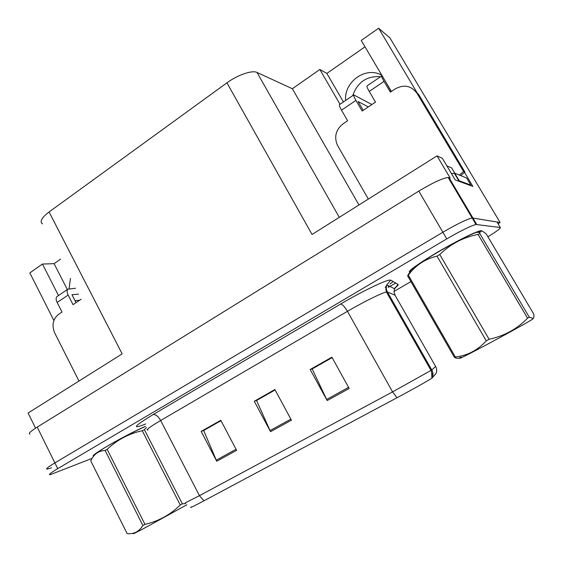 <?xml version="1.0" encoding="UTF-8"?>
<svg xmlns="http://www.w3.org/2000/svg" width="562" height="562" viewBox="0 0 562 562"><rect width="100%" height="100%" fill="white"/><g stroke="black" fill="none" stroke-linecap="round" stroke-linejoin="round"><path stroke-width="0.84" d="M69.063 288.763L70.475 278.401M464.479 172.323L472.867 186.408L455.178 179.896L442.378 158.322L437.032 155.878L450.176 178.056L448.16 177.501C442.526 178.203 432.74 182.734 418.795 191.108L37.225 427.113C30.411 431.419 28.002 433.731 30.004 434.068M42.529 223.908C39.403 221.695 41.581 217.712 49.07 211.965L226.943 82.832L312.036 234.48L437.032 155.878M35.561 428.16L28.1 413.028L122.172 353.87L49.07 211.965M60.591 259.131L54.1 263.655L42.452 264.049L29.828 272.907L53.896 320.481M391.391 91.451L361.233 40.436L378.633 28.226L389.972 37.963L500.117 222.517L472.115 217.958C466.79 219.243 457.039 224.013 442.877 232.254L54.879 462.891C47.946 467.071 45.403 469.151 47.236 469.115L51.402 467.844M378.633 28.226L417.685 93.777M352.725 95.631C357.58 82.059 366.86 75.751 380.558 76.72M498.03 223.739L500.117 222.517M395.676 283.016L388.202 287.386M226.943 82.832C237.677 74.894 252.268 69.934 257.017 72.456L292.373 88.733L358.956 204.975M292.373 88.733L319.834 69.47L340.017 104.265M42.452 264.049L58.49 295.549M365.005 46.815L326.859 73.425L319.834 69.47M54.1 263.655L67.335 289.542M381.893 75.385C366.269 65.789 343.796 81.687 345.644 100.443M326.859 73.425L343.424 101.947M482.126 231.256L481.648 230.687L480.784 230.743C475.993 231.467 456.274 241.196 437.868 252.008C419.414 262.819 407.064 271.839 409.586 272.373M487.914 236.785C496.97 231.2 501.086 228.102 500.271 227.505L496.984 221.99L472.115 217.958C466.79 219.243 457.039 224.013 442.877 232.254L54.879 462.891C47.946 467.071 45.403 469.151 47.236 469.115M349.185 388.475L331.896 357.179L310.175 369.515L327.168 400.566L349.185 388.475M332.128 357.601L312.184 368.925L327.168 400.566M312.465 368.763L310.175 369.515M236.595 450.331L220.775 420.285L201.168 431.412L216.735 461.24L236.595 450.331M220.985 420.685L203.69 430.499L216.735 461.24M204.055 430.295L201.168 431.412M291.432 420.2L274.909 389.543L254.284 401.254L270.54 431.679L291.432 420.2M275.127 389.951L256.56 400.488L270.54 431.679M256.89 400.306L254.284 401.254M432.22 377.882C433.33 375.205 433.197 372.578 431.806 369.986L435.613 366.403C436.878 368.763 437.004 371.159 435.993 373.597L431.904 378.142C429.902 379.701 412.473 389.501 396.997 397.748L203.943 500.805C192.984 506.629 188.811 508.652 191.424 506.875M145.361 426.347C124.574 435.501 88.55 456.274 93.622 456.091M500.271 227.505L475.986 224.484C470.703 225.868 460.966 230.673 446.769 238.899L57.724 468.659C50.777 472.818 48.206 474.855 50.018 474.764L92.084 458.36M394.011 291.439L410.92 281.611M432.937 375.128L432.445 375.325M203.999 430.183L220.929 420.573M312.402 368.644L332.065 357.488M256.827 400.193L275.064 389.838M78.975 381.036L54.683 332.943C51.613 325.307 52.898 319.125 58.532 314.383L62.017 312.05L57.155 302.489L68.135 295.064C66.829 292.296 66.737 290.336 67.861 289.184L75.526 288.25M68.135 295.064L73.046 304.667L81.16 299.23M78.54 294.13L71.978 294.72L76.039 302.658M57.226 296.413L56.945 296.603C55.793 297.776 55.863 299.736 57.155 302.489M75.027 300.677L79.706 300.206M368.356 199.067L337.404 145.228C333.933 136.819 335.816 129.689 343.052 123.83L347.632 120.76L341.492 110.173L355.936 100.408C354.215 97.388 353.484 95.561 353.758 94.936L371.896 104.511M355.936 100.408L362.146 111.044L375.5 102.094L369.227 91.416L384.036 81.406L390.372 92.133L395.149 88.936C403.938 84.174 411.215 85.621 416.976 93.278L463.545 171.459L464.907 172.049L460.735 175.632M368.321 106.906L358.085 101.532L363.214 110.321M457.728 180.838L459.21 180.767L470.851 185.095L470.261 185.446M470.851 185.095L466.643 178.028L454.714 173.194L451.497 173.693M416.976 93.278L418.69 94.493L464.907 172.049M459.344 175.07L463.545 171.459M386.354 82.937L391.229 91.564M384.036 81.406C382.265 78.357 381.472 76.551 381.64 75.982L382.441 76.313M367.035 85.909L366.951 85.972C366.726 86.569 367.485 88.389 369.227 91.416M339.525 104.602L339.42 104.672C339.104 105.333 339.792 107.166 341.492 110.173M93.784 455.845C90.363 455.227 125.523 435.093 145.389 426.375M409.768 272.071C403.586 271.032 470.78 231.769 480.412 230.968L481.746 231.151M454.784 173.222L451.623 167.905L446.853 165.86M186.816 504.802L147.961 526.236C135.709 532.783 131.164 535.031 134.339 532.98M146.471 427.506L144.406 429.698L182.369 503.826L185.72 503.552M182.369 503.826L180.254 505.006L142.249 430.731C129.007 433.569 117.303 439.765 107.145 449.319L105.129 450.499C99.249 450.71 94.781 453.534 91.725 458.964L90.735 460.847L127.11 533.591C133.854 534.329 139.109 531.617 142.874 525.47L105.129 450.499M107.145 449.319L144.954 524.353C158.47 521.269 170.237 514.813 180.254 505.006M144.954 524.353L142.874 525.47M145.417 426.403C133.264 431.932 120.633 438.479 107.532 446.059C98.947 451.138 94.451 454.272 94.044 455.452L93.433 456.372M144.406 429.698L142.249 430.731M532.98 318.724L532.811 319.012C530.851 320.544 510.373 331.98 490.45 342.651C468.553 354.397 454.784 361.247 461.43 357.186M479.822 233.623L529.292 317.2L533.148 318.457C533.907 317.86 534.104 316.378 533.717 314.017L486.32 234.094C482.709 230.863 480.601 230.301 479.99 232.415L479.822 233.623L478.03 234.41C463.25 237.326 450.492 244.034 439.751 254.53L437.011 256.139C425.02 259.019 415.459 265.362 408.321 275.162L407.605 275.844L408.981 273.378M529.292 317.2L527.57 318.169L478.03 234.41M439.751 254.53L489.109 339.279C504.226 336.041 517.047 329.002 527.57 318.169M489.109 339.279L486.263 340.811L437.011 256.139M481.023 231.151L476.19 232.373C466.917 236.075 454.11 242.672 437.763 252.162C420.13 262.686 410.885 269.177 410.028 271.636M408.321 275.162L455.346 357.025L454.468 357.446L407.605 275.844M455.346 357.025C467.415 355.62 477.721 350.217 486.263 340.811M460.552 357.144C459.294 358.549 457.264 358.647 454.468 357.446M37.225 427.113L57.724 468.659M418.795 191.108L446.769 238.899M448.989 177.62L476.724 224.442M257.017 72.456L339.293 217.339M145.698 423.987C131.241 429.6 133.679 426.474 153.026 414.623L340.537 304.077C342.37 304.232 344.682 306.648 347.471 311.327L160.662 420.495C149.534 427.099 145.298 430.288 147.946 430.071M340.537 304.077C360.488 292.254 384.457 280.564 389.487 280.087L390.745 280.143L398.072 284.414C398.606 284.786 397.517 286.016 394.812 288.102M435.585 366.354L395.044 295.219L387.422 291.98C386.185 289.697 385.975 287.322 386.789 284.85C385.708 286.255 385.574 288.636 386.403 292.001L386.403 292.008C382.301 292.633 363.333 302.005 347.471 311.327L392.564 391.883L431.806 369.986L387.422 291.98L386.403 292.008L431.539 371.377L431.904 378.142M393.154 281.548L389.979 284.056M431.012 368.588L430.197 369.009M396.997 397.748L392.564 391.883L199.447 495.677L203.943 500.805M185.277 502.864L199.447 495.677L160.662 420.495C158.161 416.175 155.618 414.215 153.026 414.623M395.163 295.436L394.095 292.507L394.313 289.17L398.072 284.414M395.437 287.294L394.461 288.706L386.789 284.85L390.745 280.143M432.958 374.798L432.297 373.639M388.834 285.875L388.3 287.063L388.749 285.833M290.856 419.133L270.013 430.597M236.04 449.284L216.237 460.18M348.58 387.38L326.613 399.463M459.21 180.767L454.714 173.194M448.16 177.501L475.986 224.484M385.244 287.259L386.684 286.276M67.861 289.184L56.945 296.603M454.229 173.11L458.74 180.704M381.64 75.982L366.951 85.972M353.758 94.936L339.42 104.672M532.811 319.012L533.148 318.457M476.19 232.373L479.99 232.415"/></g></svg>
